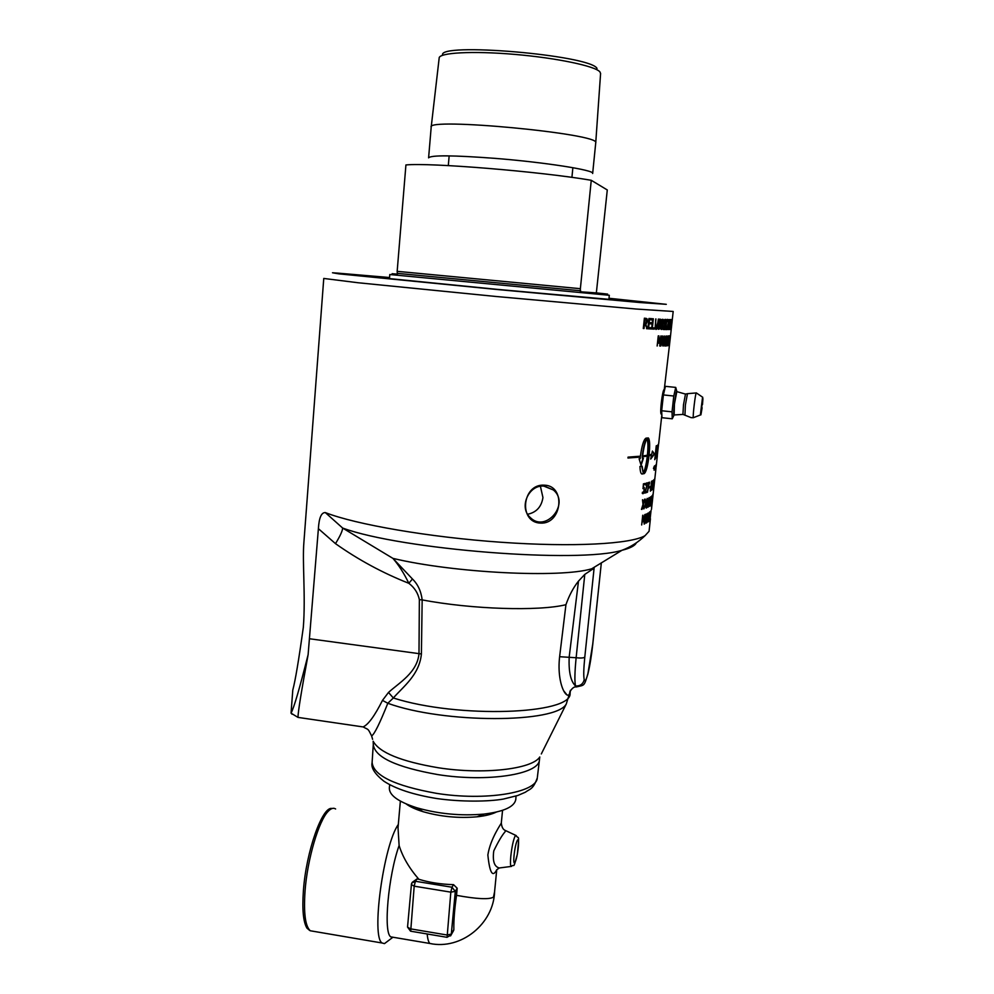 <?xml version="1.0" encoding="UTF-8"?>
<svg xmlns="http://www.w3.org/2000/svg" width="994" height="994" viewBox="0 0 994 994"><rect width="100%" height="100%" fill="white"/><g stroke="black" fill="none" stroke-linecap="round" stroke-linejoin="round"><path stroke-width="1.49" d="M650.411 518.781L649.07 531.268L645.069 535.654C631.19 544.053 573.116 547.346 500.964 542.252C428.861 537.195 355.678 524.484 325.336 512.593C321.36 512.419 319.049 517.775 318.391 528.684L308.115 654.661C299.554 688.631 293.876 708.101 291.056 713.071L292.05 714.226M648.809 520.359L648.287 521.452M649.281 515.737L648.796 516.793M649.728 511.96L649.206 513.053M649.119 521.08L648.25 521.85L649.293 512.295L650.163 511.575L648.734 521.042M647.728 520.607L648.25 514.171L646.945 521.676L647.728 520.607M648.125 513.053L648.336 514.32M647.417 521.303L646.585 522.645M648.635 513.451L647.753 521.49L646.547 522.931L647.603 513.339L648.25 513.401M645.454 519.912L646.175 519.564L646.311 515.203L645.168 519.862M646.05 523.006L646.137 520.62L644.957 520.943M644.41 523.788L646.237 515.19M646.088 519.613L646.05 520.607M644.944 520.993L644.721 523.826M646.137 520.62L645.243 521.042M646.274 513.973L646.349 523.043M652.114 484.426L652.598 486.886L651.418 490.191L652.412 487.023L652.499 480.885L653.306 480.351L652.002 485.37M652.176 502.976L653.22 493.546L652.188 502.976M651.443 504.567L651.617 501.237L650.759 505.486L651.816 495.931L651.84 499.236L652.611 495.074L651.567 504.579M649.306 506.356L649.268 502.989L648.063 507.226L649.144 497.584L649.517 500.964L650.623 496.801L649.567 506.393L650.648 496.776L650.859 500.106L651.791 495.956L650.735 505.499L650.623 502.132L649.579 506.381M645.727 502.529L646.175 508.058L645.528 504.579L643.975 508.829L645.441 503.66L645.069 499.1L645.777 502.542L647.231 498.379L645.876 503.449L646.175 508.058M645.156 499.063L645.777 502.542M653.667 484.973L654.027 483.842L653.903 484.997M652.896 488.601L653.803 480.773L652.859 488.601M653.878 479.704L652.698 489.657L653.953 479.717M649.803 486.762L649.244 487.905M649.691 487.719L649.355 486.948L650.2 486.6L650.076 487.768M646.286 491.545L646.187 492.502L644.721 492.925M646.609 486.824L644.845 491.794L646.684 491.434L646.56 492.552L644.708 493.086L646.833 485.507L646.672 484.053L645.665 485.072L645.802 483.68L646.957 482.935L647.243 485.32L645.23 491.856M646.609 482.898L646.846 485.37M656.09 466.745L656.4 464.024L656.09 466.745M655.928 467.615L656.5 463.49M655.742 466.459L656.003 465.378L655.791 466.472M655.506 468.298L655.804 467.105L655.568 468.311M655.568 468.87L656.09 464.67L655.444 468.857M655.319 467.006L655.68 465.776L655.406 467.018M655.009 469.392L655.791 465.08L655.096 469.404M653.456 468.497L654.313 466.124L653.841 468.547M656.661 456.718L656.525 457.948M657.394 449.959L657.258 451.201M658.115 444.567L657.854 445.797M657.059 457.712L658.562 443.945L656.674 457.662M656.077 456.557L656.612 447.101L655.22 457.936L656.077 456.557M655.754 457.451L654.735 459.688L656.264 445.747L656.972 447.3M655.667 457.824L654.773 459.427M657.133 445.486L656.052 457.861M668.366 344.483L668.254 345.577M668.44 345.527L669.471 335.823L668.825 345.577M667.744 341.924L668.49 337.239L667.546 341.899M667.943 345.688L668.13 342.992L667.372 342.992M667.98 341.899L667.906 342.967M666.899 345.813L668.751 335.885L668.117 345.713M667.359 343.029L667.111 345.825M664.75 343.887L664.576 345.564M664.365 336.009L664.39 337.376M664.576 345.924L664.427 337.388L663.16 346.011L664.253 336.009L664.862 343.899L666.005 335.997L664.924 345.962M661.681 342.085L662.588 342.085L662.663 337.364L661.544 340.843M662.588 342.085L662.563 343.228L661.06 343.191L660.438 346.036L662.576 335.984L662.911 346.024L662.576 343.228L661.445 343.228L660.861 346.036M662.538 345.241L662.911 346.024M662.675 335.997L662.65 337.364M671.261 329.089L672.329 319.335M671.782 324.33L671.397 327.97M672.205 320.503L671.919 323.212M671.77 323.895L672.056 320.59L671.77 323.895M671 329.287L671.584 324.516M671.72 324.553L671.062 329.287M670.503 319.583L669.931 320.739M669.173 329.474L669.596 320.714M669.931 320.714L669.36 329.499M670.13 320.751L669.72 319.583L670.9 319.571L670.776 320.739M667.993 325.622L668.813 320.925L667.732 325.597M668.39 329.499L668.54 326.753L667.533 326.715L667.297 329.536M668.701 320.13L668.664 320.913M668.44 325.622L668.39 326.74M668.54 326.753L667.794 326.753M667.011 329.536L668.8 319.559L668.639 329.523M664.601 328.48L663.806 329.461M665.582 319.459L664.874 329.523L663.793 329.499L664.638 328.492M664.787 320.441L664.899 319.434L665.968 319.472L665.856 320.503M664.278 328.48L665.148 320.478M663.259 323.808L663.557 320.876L662.29 320.453L662.252 324.292L663.259 323.808M662.29 320.453L662.252 324.292M663.048 319.347L663.16 329.449M663.296 329.461L662.625 325.436L661.755 325.373L661.259 329.399M662.7 325.038L663.681 329.499M661.321 329.399L662.352 319.31L663.942 319.919L663.085 325.075M661.755 325.373L661.693 329.436M658.351 319.086L656.947 328.505L655.903 329.387M655.953 318.937L655.22 327.361L656.189 328.268M657.32 328.542L656.152 329.424L655.133 328.43L655.754 318.925L655.593 327.399L656.276 328.268L658.724 319.111L656.947 328.505M650.697 327.722L650.573 328.915L647.839 328.753L648.945 318.478L652.039 318.689L651.902 319.906L649.492 319.745L649.194 322.565L651.443 322.702L651.318 323.92L649.057 323.783L648.647 327.598L651.058 327.734L650.933 328.952L647.839 328.778M651.082 322.69L650.958 323.882L648.697 323.746L648.647 327.598M651.679 318.664L651.542 319.869L649.132 319.708L649.194 322.565M646.249 322.864L646.535 319.869L644.994 319.409L644.584 323.298L646.249 322.864M644.659 319.372L644.584 323.298M645.702 324.119L647.082 328.716L645.292 324.491L644.46 324.442L644.025 328.554L643.28 328.505L644.398 318.167L646.759 318.863L647.119 321.161L645.702 324.119L647.429 328.753L646.535 328.703M645.292 324.491L644.112 324.404L643.292 328.492M645.814 318.266L647.119 318.9L647.467 321.199L646.05 324.156M642.646 455.935L647.392 455.24C648.212 447.002 648.063 441.535 646.945 438.826C645.131 441.895 643.702 447.598 642.646 455.935L642.273 455.873C643.329 447.548 644.771 441.845 646.585 438.764L646.945 438.826M640.844 464.794L642.994 458.346M642.397 458.42L642.186 456.768L647.293 456.109L642.546 456.818L642.397 458.42L643.404 458.284L641.08 465.291L639.105 458.793L640.161 458.681L640.31 457.078L627.947 458.023L628.046 457.128L640.409 456.184C641.888 445.436 643.764 439.423 646.025 438.143L648.374 437.981C649.79 439.683 650.039 445.324 649.107 454.917L651.691 454.32L652.412 451.052L654.512 453.985L650.697 459.079L651.492 455.227L649.02 455.786C647.715 466.348 646.075 472.299 644.112 473.678L641.677 473.927C640.708 473.268 640.136 470.783 639.937 466.472L642.136 466.186L643.23 473.057C644.957 469.963 646.311 464.322 647.293 456.109M643.23 473.057L641.776 466.236M642.136 474.014L643.752 473.616C645.702 472.249 647.33 466.285 648.635 455.737L651.492 455.227M650.859 458.06L654.127 453.935L652.288 451.587M649.107 454.917L648.734 454.867C649.666 445.262 649.417 439.621 647.989 437.932L648.374 437.981M627.959 457.948L640.31 457.078M654.002 327.896L653.878 329.089L651.629 328.964M652.983 318.751L652.002 327.772L654.375 327.908L654.251 329.126L651.617 328.989L652.723 318.739L653.344 318.776L652.375 327.809M660.662 323.025L660.935 320.652L659.83 320.329L659.507 323.298L660.662 323.025M659.457 320.292L659.507 323.298M660.252 327.809L660.55 324.752L659.395 324.429L658.985 328.182L660.252 327.809M659.01 324.392L658.985 328.182M660.414 319.198L660.761 326.256L660.165 328.529L658.363 329.287M660.401 323.659L661.147 326.305L660.538 328.579L658.363 329.312L659.457 319.149L661.345 319.67L660.389 323.709M666.713 328.343L666.042 329.635L665.607 328.393L666.44 320.702L667.396 319.347L667.993 320.217L667.819 321.82L667.26 320.478L666.614 321.497L665.968 327.56L666.378 328.567L667.21 327.274L666.055 329.648M665.545 326.964L666.092 328.505M666.912 320.453L666.191 321.584M667.595 319.422L667.546 320.727M670.316 328.268L669.956 329.387M670.813 323.435L670.478 324.553M671.273 319.559L670.59 329.387L669.944 329.461L671.049 320.739M660.848 335.96L659.705 345.999M658.537 335.897L659.184 341.563L661.234 335.972L660.128 346.036L660.637 337.351L658.836 343.253L658.55 337.301L657.146 346.011L658.252 335.885L658.91 335.91L659.184 341.563M658.55 337.301L657.158 345.974M659.171 341.551L658.823 342.905M666.328 344.906L665.843 346.011L665.62 345.229L666.427 335.984L666.179 344.993L667.831 335.947L665.881 346.049M669.434 344.496L670.329 336.506L669.434 344.483M670.441 335.4L669.322 345.577L670.416 335.425M670.329 337.674L670.08 339.886M669.857 341.737L670.577 335.4M657.183 457.315L657.369 455.761M658.687 443.622L661.855 414.771M654.624 466.534L654.214 469.454L654.45 466.422M654.151 470.174L654.711 465.813L654.089 470.174M654.922 469.541L655.456 465.329L654.574 469.503M655.779 468.559L656.276 464.347L655.742 468.559M656.251 465.851L656.139 466.956M656.487 463.751L656.338 465.155M644.895 483.519L644.795 484.525L643.379 484.848L643.093 487.458L644.236 487.433L644.211 490.042L642.633 493.645M642.36 492.291L643.23 492.552L644.137 490.204L643.913 488.551L642.907 488.576M644.236 487.433L644.037 492.527L643.106 493.683L642.248 493.335L642.758 492.378M643.379 484.848L643.466 487.52M644.795 484.525L643.752 484.898M643.217 488.452L643.416 483.842L645.292 483.432L645.168 484.587M649.219 482.314L649.107 483.407M647.119 492.216L649.206 483.419L647.877 483.68M649.169 483.593L647.467 492.266M649.206 483.419L647.852 483.854L647.976 482.711L649.629 482.177L649.467 483.631M650.66 490.129L651.517 482.227L650.3 491.024M651.492 481.295L651.567 482.214M651.642 481.146L650.387 491.173L651.791 481.171M652.884 480.636L652.412 481.705M651.816 489.371L651.468 490.34M653.828 487.246L654.698 479.468L653.816 487.246M654.798 478.412L653.692 488.302L654.822 478.425M654.711 479.816L654.077 485.668M654.959 477.605L653.878 487.445M642.658 499.746L643.379 503.275L644.572 499.236L643.143 504.132L643.466 508.816M643.565 508.779L642.758 505.263L641.453 509.388M643.143 504.132L643.938 508.841M644.572 499.236L643.516 504.194M641.528 509.375L643.006 504.393L642.497 499.783L643.379 503.275M643.13 505.325L641.888 509.437M647.715 501.759L647.554 503.796M646.249 507.859L647.355 499.783M647.703 507.201L647.579 503.809L646.56 507.909M647.504 502.616L648.038 507.238M647.454 501.721L649.094 497.609L647.889 502.678M647.28 498.354L647.827 501.771M652.921 494.217L651.331 506.654L652.921 494.217M644.783 514.581L643.342 521.838L642.956 516.507L641.664 524.981L642.72 515.277L643.429 520.247L645.181 514.42L644.137 524.087L644.41 515.861M642.907 515.227L642.596 516.458M643.317 520.235L643.093 521.229M649.753 519.899L651.045 510.469L650.014 519.924M649.132 530.61L649.07 531.268M323.758 278.444L358.113 282.756L496.056 296.485L635.899 309.01L673.186 311.47L670.093 339.65M323.758 278.482L303.928 541.916C302.176 561.672 305.742 596.263 303.332 627.251C298.821 659.718 295.305 680.679 292.783 690.097L291.056 713.071M661.445 414.15L661.172 414.113C659.594 412.634 662.6 389.648 664.079 389.623M544.389 485.171C566.108 485.668 562.182 524.285 540.637 523.105C518.172 522.608 521.925 483.482 544.389 485.171M389.71 784.676L389.375 787.484C388.704 794.877 397.799 801.636 416.685 807.749C438.528 813.962 460.918 816.074 483.854 814.098C503.871 811.663 514.519 806.768 515.799 799.437L515.811 799.089M332.195 808.482L331.934 808.507C322.416 805.948 306.102 851.523 303.394 890.823C302.089 909.647 303.282 922.097 306.984 928.185L309.817 930.546M500.79 867.774L499.286 867.973C494.254 866.718 492.428 861.028 493.769 850.901C498.342 841.471 502.132 835.084 505.138 831.729L505.325 830.462C503.063 829.592 501.721 827.095 501.311 822.957C501.659 823.181 490.502 838.191 487.855 854.939C489.682 872.894 492.626 877.851 496.702 869.8L499.286 867.973L511.587 866.383M406.186 803.96C410.149 806.867 415.803 809.439 423.121 811.7C440.665 816.708 458.656 818.41 477.083 816.807C485.221 815.925 491.632 814.347 496.304 812.086M400.358 801.114L398.022 827.878L399.116 845.521C402.62 856.89 409.193 868.147 418.859 879.292C429.532 882.535 441.087 884.325 453.525 884.648L457.19 888.226L456.519 895.346C476.847 899.061 489.16 899.669 493.459 897.147L494.577 891.842M410.696 931.204L414.187 886.176L415.393 881.268L411.764 883.07L411.33 884.511L414.187 886.176L450.829 892.152L455.314 891.394L451.972 887.22L450.829 892.152L447.089 937.33M411.441 884.238L407.54 927.091L410.547 931.179L446.952 937.305L451.065 935.093L451.301 934.136L446.828 934.969L410.373 928.831L407.54 927.091M412.286 882.299L416.933 878.982L418.859 879.292M450.568 935.913L453.388 930.931M456.519 895.346C454.556 909.013 453.662 920.419 453.848 929.576L453.711 930.359M398.321 824.461C383.585 844.863 370.886 937.814 382.218 943.02L384.479 943.617L388.207 940.796M427.171 933.975C427.644 939.057 428.551 942.225 429.868 943.48L431.968 943.828M399.116 845.521C388.306 875.428 383.15 932.944 390.804 936.87L393.164 937.267M389.549 277.686L352.522 274.916L497.137 289.366L645.156 302.574L608.987 298.411M608.999 298.262L666.291 304.326L640.124 302.549L496.801 289.478L338.594 273.822L332.493 272.766L337.562 273.114L389.561 277.525M527.628 514.258C536.375 512.444 541.481 506.865 542.948 497.547L540.413 486.327M543.88 486.116C528.609 484.587 518.657 507.449 530.2 517.464C545.569 533.356 570.37 503.883 553.397 489.98L543.88 486.116M318.391 528.684L335.487 543.643C340.172 536.002 342.557 530.808 342.644 528.05L325.336 512.593M371.669 736.057L371.619 735.883C374.291 734.467 379.683 723.595 387.809 703.28L382.491 700.372C374.663 715.916 368.19 724.763 363.096 726.912C368.985 730.23 367.519 727.832 371.619 735.883L372.601 739.3M297.976 717.395L362.4 726.825M541.308 753.949L566.282 703.988C556.441 723.346 444.069 723.744 387.809 703.28L393.338 697.987L388.492 692.433L382.491 700.372M570.196 692.607L570.096 693.439C571.898 714.475 457.737 718.662 393.338 697.987C403.229 686.581 419.381 674.951 421.406 653.965L422.164 599.891L419.356 599.668L418.996 653.791C417.132 672.652 399.364 682.58 388.492 692.433M592.151 569.475L594.039 568.779L591.703 568.792L592.151 569.475L584.783 574.395L578.496 581.117C573.376 587.553 569.189 595.418 565.934 604.7C538.86 611.397 471.777 609.372 422.164 599.891C421.108 591.244 417.865 584.273 412.448 578.993L408.832 583.304C414.486 587.591 417.989 593.045 419.356 599.668M412.448 578.993L392.928 558.379C398.867 565.251 404.16 573.563 408.832 583.304C382.789 573.029 358.337 559.808 335.487 543.643M645.069 535.654C638.198 542.264 630.494 547.135 621.971 550.291L591.703 568.792C560.715 578.247 453.923 573.004 392.928 558.379L342.644 528.05C401.762 549.781 579.403 563.623 621.971 550.291C630.196 548.216 634.967 545.743 636.284 542.886M301.555 717.916L297.976 717.382C298.038 711.89 301.418 690.992 308.115 654.661M584.783 574.395L576.135 657.742C574.706 672.317 574.507 681.722 575.551 685.984C580.173 686.171 583.068 684.083 584.223 679.697C583.453 676.255 583.64 668.726 584.795 657.109L594.039 568.779M578.496 581.117L569.214 656.798C568.506 671.559 570.618 681.288 575.551 685.984L576.334 686.953C574.234 686.506 572.059 688.146 569.823 691.886L570.469 690.283C569.14 704.361 556.193 686.531 559.622 656.711L576.135 657.742C580.831 658.264 583.714 658.053 584.795 657.109M587.789 674.367L587.976 673.273C586.261 680.045 585.006 682.182 584.223 679.697M608.862 299.616L609.31 295.28L389.797 274.53L389.449 278.892M580.372 288.695L591.256 180.287L607.284 189.966L596.45 291.963L596.562 292.919L607.607 294.087L580.31 291.776L580.372 288.695L397.165 271.337L397.351 274.381L392.083 273.71L397.476 274.158M580.658 290.77L397.873 273.412M591.256 180.287C540.301 171.54 429.681 162.494 405.925 164.954L397.165 271.337M595.729 142.962L595.741 142.776C601.171 133.73 424.811 117.056 431.185 127.22L428.613 157.698M431.21 126.971L439.162 58.112C438.565 52.67 472.287 50.731 514.532 54.372C556.752 57.963 595.481 66.138 599.966 71.941L600.575 73.556M597.046 68.449C590.448 55.055 436.441 41.984 442.678 55.242M580.31 291.776L596.562 292.919M701.615 408.435L702.174 403.8L701.59 408.435M685.301 394.034L676.827 391.636L674.429 403.986L674.143 414.92M676.902 391.673C676.255 386.852 672.652 415.89 673.982 415.256L674.218 414.896M673.447 416.312L672.255 418.809L661.979 417.704L661.669 410.746L663.408 394.929L665.421 386.331L675.734 387.411L676.815 391.35M702.46 397.091L696.285 392.878C695.415 392.965 692.619 416.474 693.327 417.716L693.563 417.654M684.953 415.219L685.375 405.08L687.475 393.661L696.235 392.941M687.264 393.748L685.487 394.046L683.474 404.844L682.94 414.374L691.141 417.654L693.327 417.716L700.509 414.92M661.669 410.746L672.031 411.851L673.783 396.022L663.408 394.929M672.255 418.809L672.031 411.851M673.783 396.022L675.734 387.411M313.607 931.341L310.314 930.769C305.332 926.495 303.568 913.337 305.021 891.295C307.32 859.263 318.813 820.472 328.268 811.241C331.064 808.321 333.512 807.563 335.612 808.979M510.817 856.12C510.27 862.096 510.357 865.538 511.078 866.457C514.917 863.127 512.817 870.955 517.29 854.529C519.651 831.593 518.483 840.079 516.172 835.556L515.054 836.165C513.302 840.129 511.885 846.776 510.817 856.12M453.525 884.648L451.972 887.22L415.393 881.268L416.933 878.982M453.848 929.576L451.301 934.136L455.314 891.394L457.19 888.226M514.084 855.337C515.526 840.787 519.738 832.972 518.272 847.36C516.892 861.562 512.631 869.874 514.084 855.337M421.406 653.965L309.954 638.819M537.381 777.184L539.792 756.981C532.113 769.182 483.581 774.848 438.279 767.753C401.104 761.466 379.397 752.62 373.16 741.238L373.297 744.369C374.527 757.117 396.072 767.194 437.932 774.612C487.433 782.477 538.835 774.338 539.419 760.075L539.518 758.931M592.747 644.013L587.976 673.273M576.321 686.941C584.82 684.878 583.888 686.692 587.914 673.907C589.889 665.682 591.517 655.779 592.772 644.211L601.333 562.902L592.71 644.361M594.027 568.68L594.176 567.276M372.079 762.783C370.924 767.865 374.85 774.003 383.87 781.185C395.662 788.913 413.268 794.691 436.677 798.53C461.34 802.046 488.725 801.661 503.324 799.077L517.75 795.498L525.304 792.255C529.839 788.814 533.02 789.82 537.282 777.954C536.636 792.678 485.482 801.239 436.304 793.311C394.705 785.807 373.309 775.482 372.116 762.348L373.259 744.879M567.065 695.017L563.499 690.569M565.934 604.7L559.622 656.711M592.66 173.503L592.673 173.354C594.25 170.098 544.737 162.295 495.149 158.369C453.04 155.213 430.849 155.039 428.6 157.847M673.895 414.983L683.114 414.399M701.366 406.608C702.845 395.96 703.218 395.277 702.497 404.546C703.392 392.816 702.833 399.7 702.572 397.165L700.36 414.983C701.23 412.709 700.174 419.617 702.124 407.739C700.745 416.685 700.497 416.3 701.366 406.608M651.468 509.425L652.35 501.361M652.598 499.05L652.71 498.044M652.946 495.944L654.114 485.234M654.599 480.86L656.015 467.963M656.214 466.174L657.258 456.644M664.24 389.735L669.844 341.899M516.023 796.07L515.799 799.437M483.395 815.925L483.618 814.185M418.188 810.048L418.263 808.718M382.218 943.02L310.314 930.769L306.984 928.185M515.737 835.358L505.611 830.599M494.49 892.674L496.739 869.75M501.311 822.945L502.554 810.334M390.804 936.87L429.868 943.48C461.117 950.189 493.596 923.824 494.59 891.742M392.717 937.392L384.479 943.617M477.083 816.807L483.854 814.098M423.121 811.7L416.685 807.749M544.538 486.165L553.397 489.98M297.976 717.382L291.068 713.183M570.457 690.395L566.282 703.988M600.6 73.37L595.741 142.776L592.673 173.354M449.151 155.872L448.306 165.588M572.867 167.688L571.923 177.379M673.982 415.256L672.404 418.412M661.172 414.125L661.818 414.187"/></g></svg>
